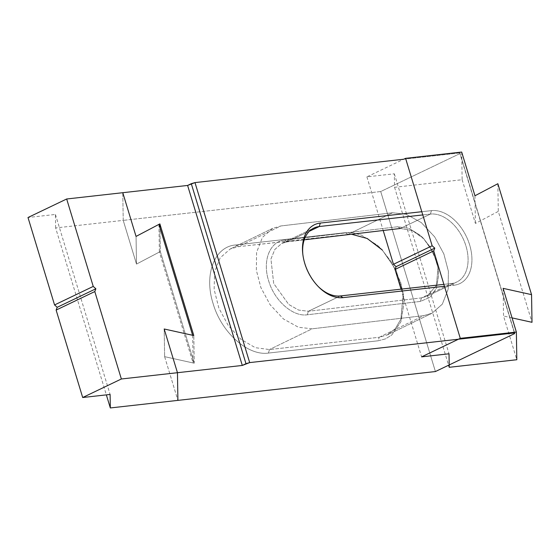 <?xml version="1.0" encoding="UTF-8"?>
<svg xmlns="http://www.w3.org/2000/svg" width="560" height="560" viewBox="0 0 560 560"><rect width="100%" height="100%" fill="white"/><g stroke="black" fill="none" stroke-linecap="round" stroke-linejoin="round"><path stroke-width="0.42" stroke-dasharray="2.8 2.1" d="M164.178 328.993L164.626 356.664L164.178 328.993L164.626 356.664L177.905 400.379L164.626 356.664L194.243 363.202L160.321 251.552L136.5 264.089L159.39 252.042L193.088 362.957L164.626 356.664L177.905 400.379M268.415 353.073L378.14 340.788L379.218 337.267L269.486 349.552L255.297 347.676L240.926 339.311L228.249 325.535L218.897 308.175L214.137 289.492L214.585 271.943L220.178 257.838L230.181 249.004L238.238 246.694L351.526 234.241L347.97 234.409L345.296 232.687L235.571 244.972C214.501 246.561 203.77 274.617 213.059 303.401C221.263 332.29 247.765 356.118 268.415 353.073L269.493 349.559L255.297 347.676L240.926 339.311L228.249 325.535L218.897 308.175L214.137 289.492L214.585 271.943L220.178 257.838L230.181 249.004L238.238 246.694L347.97 234.409L345.296 232.687L235.571 244.972C214.501 246.561 203.77 274.617 213.059 303.401C221.263 332.29 247.765 356.118 268.415 353.073L378.14 340.788L385.42 338.919L391.776 334.978L400.876 321.867L403.984 303.422L403.354 294.504L400.68 282.436L391.44 262.059L381.444 249.109L377.671 245.455L361.466 235.158L353.227 232.855L345.296 232.68L353.227 232.855L361.466 235.158L377.671 245.455L381.444 249.109L391.44 262.059L400.68 282.436L403.354 294.504L403.984 303.422L400.876 321.867L391.776 334.978L385.42 338.919L378.14 340.788L379.218 337.267L269.486 349.552L268.415 353.073M164.626 356.664L194.243 363.202L193.795 335.538L194.243 363.202L160.321 251.552L159.936 227.647L160.321 251.552L136.5 264.089L136.052 236.418L136.5 264.089L123.221 220.374L122.773 192.703L123.221 220.374L55.636 227.941L106.351 394.87M312.207 328.804L298.508 327.285L283.458 318.976L270.088 304.696L260.897 287.623L256.361 270.298L256.578 252.413L262.423 237.412L272.734 228.34L280.952 225.946L238.238 246.694L235.571 244.972L238.238 246.694L280.952 225.946L392.553 212.758L406.252 214.284L421.302 222.593L434.672 236.866L443.856 253.946L448.392 271.264L448.175 289.149L442.33 304.15L432.026 313.229L423.801 315.616L379.218 337.267L387.275 334.957L379.218 337.267L423.801 315.616L312.207 328.804L298.508 327.285L283.458 318.976L270.088 304.696L260.897 287.623L256.361 270.298L256.578 252.413L262.423 237.412L272.734 228.34L280.952 225.946L392.553 212.758L406.252 214.284L421.302 222.593L434.672 236.866L443.856 253.946L448.392 271.264L448.175 289.149L442.33 304.15L432.026 313.229L423.801 315.616L312.207 328.804L269.486 349.552L312.207 328.804M382.305 250.026L396.046 270.032L403.165 293.258L400.876 319.172L395.297 328.713L387.275 334.957L395.297 328.713L400.876 319.172L403.34 294.504L396.046 270.032L382.312 250.026M443.877 284.361L451.486 283.507L454.111 285.201L444.458 286.279L454.111 285.201A39.536 26.194 -115.6 0 0 469.644 244.902A39.536 26.194 -115.6 0 0 431.452 210.623A39.536 26.194 -115.6 0 1 469.644 244.902A39.536 26.194 -115.6 0 1 454.111 285.201L451.486 283.507L421.442 297.899L308.364 311.269L298.599 310.065L288.736 304.465L273.7 283.493L270.935 258.986L274.869 249.417L281.813 243.411L287.266 241.843L304.227 239.834L287.266 241.843L284.634 240.121C269.864 241.325 262.199 260.799 268.611 280.686C274.309 300.65 292.866 317.03 307.321 314.783L420.399 301.413L429.989 297.318L436.422 288.19L438.648 275.366L438.214 269.01L436.415 260.848L429.975 246.82L423.262 238.161L420.385 235.396L409.045 228.368L397.712 226.751L284.634 240.121C269.864 241.325 262.199 260.799 268.611 280.686C274.309 300.65 292.866 317.03 307.321 314.783L420.399 301.413L429.989 297.318L436.422 288.19L438.648 275.366L438.214 269.01L436.415 260.848L429.975 246.82L423.262 238.161L420.385 235.396L409.045 228.368L397.712 226.751L284.634 240.121L287.266 241.843L281.813 243.411L313.887 228.046L281.813 243.411L274.869 249.417L270.935 258.986L273.7 283.493L288.736 304.465L298.599 310.065L308.364 311.269L421.442 297.899L426.902 296.331L421.442 297.899L420.399 301.413L421.442 297.899L451.486 283.507A36.806 24.388 -115.6 0 0 456.841 281.988A36.806 24.388 -115.6 0 1 451.486 283.507L443.877 284.361M400.351 228.473L412.391 230.58L424.137 239.092L433.307 252.35L438.046 267.75L436.401 285.488L426.902 296.331L456.841 281.988A36.806 24.388 -115.6 0 0 464.597 242.081A36.806 24.388 -115.6 0 0 430.395 214.081L422.779 214.928L430.395 214.081A36.806 24.388 -115.6 0 1 464.597 242.081A36.806 24.388 -115.6 0 1 456.841 281.988L426.902 296.331L436.401 285.488L438.046 267.75L433.307 252.35L423.262 238.161L412.391 230.58L400.351 228.473L397.712 226.751L400.351 228.473L430.395 214.081L431.452 210.623L421.799 211.708L431.452 210.623L430.395 214.081L400.351 228.473M318.206 286.496A36.806 24.388 -115.6 0 1 317.744 286.034A36.806 24.388 -115.6 0 1 302.918 255.087A36.806 24.388 -115.6 0 1 302.848 254.436A36.806 24.388 -115.6 0 0 302.918 255.087L302.764 253.75L302.918 255.087A36.806 24.388 -115.6 0 0 317.744 286.034L318.689 286.986L317.744 286.034A36.806 24.388 -115.6 0 0 318.206 286.496M461.685 152.054L462.133 179.725L394.548 187.292L394.331 173.796L366.912 176.862L403.746 159.222L459.9 152.929L459.907 153.608L380.723 191.541L123.221 220.374L136.5 264.089L136.052 236.418M403.746 159.222L459.9 152.929L514.591 332.934L459.9 152.929L514.598 333.606L459.907 153.608L380.723 191.541L435.407 371.546L380.723 191.541L123.221 220.374L136.5 264.089M55.636 227.941L55.419 214.445L28 217.511M55.419 214.445L110.103 394.45M158.942 224.371L159.39 252.042M192.64 335.293L193.088 362.957M123.221 220.374L122.773 192.703M401.03 289.156L421.603 356.867M366.912 176.862L383.208 230.496M394.331 173.796L449.022 353.794M503.09 288.344L503.538 316.015L516.817 359.73M462.133 179.725L475.412 223.44L498.302 211.393L532 322.308M512.071 317.898L503.538 316.015M394.548 187.292L448.609 365.225M474.964 195.769L475.412 223.44M497.854 183.722L498.302 211.393M392.553 212.758L347.97 234.409L392.553 212.758M340.333 295.953L308.364 311.269L307.321 314.783L308.364 311.269L340.333 295.953M309.344 231.266L287.266 241.843L309.344 231.266M272.734 228.34L230.181 249.004L272.734 228.34M432.026 313.229L387.275 334.957L432.026 313.229M438.039 267.75L438.207 269.01L438.039 267.75"/><path stroke-width="0.84" d="M82.691 397.516L56.126 310.086L94.801 291.557L95.872 288.778L93.24 286.419L54.565 304.941L28 217.511L66.675 198.989L122.773 192.703L136.052 236.418L159.873 223.881L193.795 335.538L164.178 328.993L177.457 372.708L242.298 365.449L249.676 362.593L514.591 332.934L514.598 333.606L435.407 371.546L177.905 400.379L177.457 372.708L177.905 400.379L110.327 407.946L110.103 394.45L82.691 397.516L121.359 378.987L177.457 372.708L164.178 328.993L192.64 335.293L158.942 224.371L136.052 236.418L159.873 223.881L159.936 227.647L159.873 223.881L193.795 335.538L164.178 328.993L177.457 372.708L242.298 365.449L245.98 363.685L191.289 183.68L187.607 185.444L242.298 365.449L187.607 185.444L194.985 182.595L403.746 159.222L405.587 158.34L461.685 152.054L474.964 195.769L497.854 183.722L531.552 294.644L532 322.308L512.071 317.898M122.773 192.703L187.607 185.444L122.773 192.703L136.052 236.418L122.773 192.703M351.526 234.241L367.206 238.483L382.305 250.026L367.206 238.483L351.526 234.241M340.333 295.953L443.877 284.361L340.333 295.953A36.806 24.388 -115.6 0 1 318.206 286.496A36.806 24.388 -115.6 0 0 340.333 295.953L342.958 297.64A39.536 26.194 -115.6 0 1 318.689 286.986A39.536 26.194 -115.6 0 1 302.764 253.75A39.536 26.194 -115.6 0 1 320.299 223.069L421.799 211.708L320.299 223.069L319.242 226.527L309.344 231.266L319.242 226.527L422.779 214.928L319.242 226.527A36.806 24.388 -115.6 0 0 313.887 228.046A36.806 24.388 -115.6 0 1 319.242 226.527L320.299 223.069A39.536 26.194 -115.6 0 0 302.764 253.75A39.536 26.194 -115.6 0 0 318.689 286.986A39.536 26.194 -115.6 0 0 342.958 297.64L340.333 295.953M444.458 286.279L342.958 297.64L444.458 286.279M304.227 239.834L400.351 228.473L304.227 239.834M302.848 254.436A36.806 24.388 -115.6 0 1 313.887 228.046A36.806 24.388 -115.6 0 0 302.848 254.436M403.746 159.222L194.985 182.595L249.676 362.593L245.98 363.685L191.289 183.68L194.985 182.595L249.676 362.593L514.591 332.934L514.598 333.606L435.407 371.546L177.905 400.379L177.457 372.708M94.801 291.557L121.359 378.987M95.872 288.778L57.197 307.307L54.565 304.941M56.126 310.086L57.197 307.307M106.351 394.87L110.327 407.946M66.675 198.989L93.24 286.419M460.278 338.338L516.369 332.059L516.817 359.73L449.239 367.297L449.022 353.794L421.603 356.867L460.278 338.338L433.713 250.908L395.038 269.437L401.03 289.156M433.713 250.908L434.784 248.129L396.109 266.658L393.477 264.292L432.152 245.77L434.784 248.129M395.038 269.437L396.109 266.658M383.208 230.496L393.477 264.292M516.369 332.059L503.09 288.344L531.552 294.644M448.609 365.225L449.239 367.297M405.587 158.34L432.152 245.77"/></g></svg>
